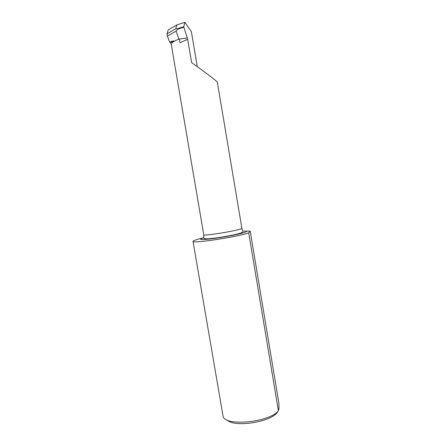 <?xml version="1.0" encoding="UTF-8"?>
<svg xmlns="http://www.w3.org/2000/svg" width="446" height="446" viewBox="0 0 446 446"><rect width="100%" height="100%" fill="white"/><g stroke="black" fill="none" stroke-linecap="round" stroke-linejoin="round"><path stroke-width="0.67" d="M243.711 231.139L245.545 231.139L246.27 231.613C245.467 232.678 233.347 235.494 220.647 237.501C207.925 239.524 198.793 240.093 200.862 238.833L203.37 237.852C196.625 239.441 193.179 240.606 193.023 241.342C191.306 243.906 237.919 236.871 248.723 232.868L250.2 231.095L245.545 231.139M277.758 411.48C273.588 421.498 234.44 428.127 227.204 420.043M193.023 241.342L223.061 416.118C224.193 426.649 269.39 422.54 278.416 410.799L278.951 408.698L278.923 403.379L250.2 231.095M203.75 234.702L203.794 237.841C203.85 238.482 204.753 238.811 206.509 238.833C209.163 238.861 216.572 238.002 223.535 236.826C231.346 235.466 236.999 234.234 240.489 233.119C242.239 232.5 243.031 231.875 242.869 231.24L241.81 228.402C240.968 230.158 202.746 236.48 203.75 234.702L171.069 43.234C170.957 42.442 171.782 41.645 173.533 40.837L171.961 42.95C173.109 41.707 175.373 40.469 178.751 39.231L179.376 39.064L180.011 42.81L187.682 39.259L183.83 27.2L177.865 29.129L176.103 31.136L167.384 36.109L169.642 42.075L173.533 40.837M187.627 39.187L191.657 62.663C203.058 70.641 217.135 81.345 217.33 82.148L241.883 228.257M176.833 24.915L168.259 29.921L166.994 33.829L175.707 28.806L176.833 24.915L184.867 22.3L191.34 31.51L197.271 66.66M167.384 36.109L166.994 33.829M171.125 43.58L169.642 42.075M178.584 39.237L178.952 39.12L176.103 31.136M178.952 39.12L187.454 37.91M175.707 28.806L177.776 28.616L177.865 29.129M184.867 22.3L183.746 26.699L177.776 28.616M278.416 410.799L248.723 232.868M183.746 26.699L183.83 27.2"/></g></svg>
